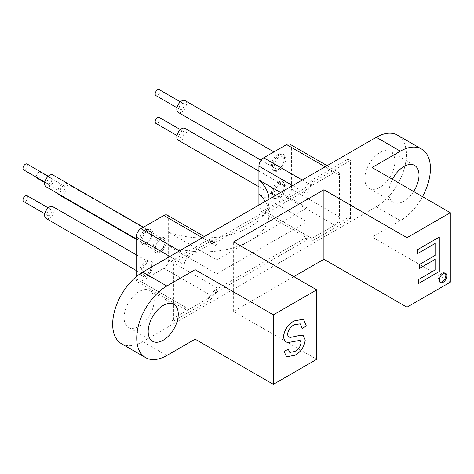 <?xml version="1.0" encoding="UTF-8"?>
<svg xmlns="http://www.w3.org/2000/svg" width="474" height="474" viewBox="0 0 474 474"><rect width="100%" height="100%" fill="white"/><g stroke="black" fill="none" stroke-linecap="round" stroke-linejoin="round"><path stroke-width="0.36" stroke-dasharray="2.37 1.78" d="M159.27 117.457A3.407 1.967 -60 0 1 159.791 120.183A3.407 1.967 -60 0 1 157.564 123.187A3.407 1.967 -60 0 1 155.863 123.353M181.637 137.081A3.407 1.967 -60 0 1 179.936 137.253A3.407 1.967 -60 0 1 179.415 134.521A3.407 1.967 -60 0 1 181.637 131.523A3.407 1.967 -60 0 1 183.343 131.357A3.407 1.967 -60 0 1 183.865 134.083A3.407 1.967 -60 0 1 181.637 137.081M159.27 89.657A3.407 1.967 -60 0 1 159.791 92.389A3.407 1.967 -60 0 1 157.564 95.387A3.407 1.967 -60 0 1 155.863 95.552M181.637 109.287A3.407 1.967 -60 0 1 179.936 109.453A3.407 1.967 -60 0 1 179.415 106.727A3.407 1.967 -60 0 1 181.637 103.723A3.407 1.967 -60 0 1 183.343 103.557A3.407 1.967 -60 0 1 183.865 106.283A3.407 1.967 -60 0 1 181.637 109.287M36.308 177.193A3.407 1.967 -60 0 1 38.643 172.388A3.407 1.967 -60 0 1 40.343 172.216A3.407 1.967 -60 0 1 40.865 174.947A3.407 1.967 -60 0 1 38.643 177.946A3.407 1.967 -60 0 1 36.942 178.111M62.716 191.846A3.407 1.967 -60 0 1 61.016 192.011A3.407 1.967 -60 0 1 60.494 189.286A3.407 1.967 -60 0 1 62.716 186.282A3.407 1.967 -60 0 1 64.417 186.116A3.407 1.967 -60 0 1 64.938 188.842A3.407 1.967 -60 0 1 62.716 191.846M27.107 195.709A3.407 1.967 -60 0 1 27.628 198.434A3.407 1.967 -60 0 1 25.4 201.432A3.407 1.967 -60 0 1 23.7 201.604M49.474 215.332A3.407 1.967 -60 0 1 47.773 215.504A3.407 1.967 -60 0 1 47.252 212.773A3.407 1.967 -60 0 1 49.474 209.775A3.407 1.967 -60 0 1 51.18 209.603A3.407 1.967 -60 0 1 51.702 212.334A3.407 1.967 -60 0 1 49.474 215.332M27.107 164.016A3.407 1.967 -60 0 1 27.628 166.747A3.407 1.967 -60 0 1 25.4 169.745A3.407 1.967 -60 0 1 23.7 169.911M49.474 183.645A3.407 1.967 -60 0 1 47.773 183.811A3.407 1.967 -60 0 1 47.252 181.086A3.407 1.967 -60 0 1 49.474 178.082A3.407 1.967 -60 0 1 51.18 177.916A3.407 1.967 -60 0 1 51.702 180.641A3.407 1.967 -60 0 1 49.474 183.645M52.881 206.658A6.808 3.928 -60 0 1 53.923 212.115A6.808 3.928 -60 0 1 49.474 218.111A6.808 3.928 -60 0 1 46.073 218.449M146.976 263.283A6.808 3.928 120 0 0 142.526 269.285A6.808 3.928 120 0 0 143.569 274.742A6.808 3.928 120 0 0 146.976 274.405A6.808 3.928 120 0 0 151.419 268.403A6.808 3.928 120 0 0 150.377 262.946A6.808 3.928 120 0 0 146.976 263.283M58.296 193.819A6.808 3.928 -60 0 1 62.716 183.503A6.808 3.928 -60 0 1 66.123 183.165A6.808 3.928 -60 0 1 67.166 188.622A6.808 3.928 -60 0 1 62.716 194.624A6.808 3.928 -60 0 1 59.309 194.962M160.212 239.797A6.808 3.928 120 0 0 155.768 245.793A6.808 3.928 120 0 0 156.811 251.25A6.808 3.928 120 0 0 160.212 250.912A6.808 3.928 120 0 0 164.662 244.916A6.808 3.928 120 0 0 163.619 239.459A6.808 3.928 120 0 0 160.212 239.797M52.881 174.965A6.808 3.928 -60 0 1 53.923 180.422A6.808 3.928 -60 0 1 49.474 186.424A6.808 3.928 -60 0 1 46.073 186.762M146.976 231.596A6.808 3.928 120 0 0 142.526 237.593A6.808 3.928 120 0 0 143.569 243.049A6.808 3.928 120 0 0 146.976 242.712A6.808 3.928 120 0 0 151.419 236.716A6.808 3.928 120 0 0 150.377 231.259A6.808 3.928 120 0 0 146.976 231.596M185.044 128.407A6.808 3.928 -60 0 1 186.086 133.864A6.808 3.928 -60 0 1 181.637 139.866A6.808 3.928 -60 0 1 178.236 140.197M279.139 196.153A6.808 3.928 -60 0 1 275.732 196.491A6.808 3.928 -60 0 1 274.689 191.034A6.808 3.928 -60 0 1 279.139 185.032A6.808 3.928 -60 0 1 282.54 184.694A6.808 3.928 -60 0 1 283.588 190.151A6.808 3.928 -60 0 1 279.139 196.153M185.044 100.607A6.808 3.928 -60 0 1 186.086 106.063A6.808 3.928 -60 0 1 181.637 112.065A6.808 3.928 -60 0 1 178.236 112.403M279.139 157.238A6.808 3.928 120 0 0 274.689 163.234A6.808 3.928 120 0 0 275.732 168.691A6.808 3.928 120 0 0 279.139 168.353A6.808 3.928 120 0 0 283.588 162.357A6.808 3.928 120 0 0 282.54 156.9A6.808 3.928 120 0 0 279.139 157.238M277.936 182.253A9.362 5.404 -60 0 1 282.617 181.791A9.362 5.404 -60 0 1 284.05 189.292A9.362 5.404 -60 0 1 277.936 197.545A9.362 5.404 -60 0 1 273.255 198.008A9.362 5.404 -60 0 1 271.815 190.507A9.362 5.404 -60 0 1 277.936 182.253M279.139 182.946A9.362 5.404 -60 0 1 283.819 182.484A9.362 5.404 -60 0 1 285.253 189.985A9.362 5.404 -60 0 1 279.139 198.239A9.362 5.404 -60 0 1 274.458 198.701A9.362 5.404 -60 0 1 273.018 191.2A9.362 5.404 -60 0 1 279.139 182.946M145.773 261.198A8.514 4.912 -60 0 1 150.027 260.777A8.514 4.912 -60 0 1 151.33 267.597A8.514 4.912 -60 0 1 145.773 275.098A8.514 4.912 -60 0 1 141.513 275.518A8.514 4.912 -60 0 1 140.209 268.699A8.514 4.912 -60 0 1 145.773 261.198M146.976 261.891A8.514 4.912 -60 0 1 151.23 261.47A8.514 4.912 -60 0 1 152.533 268.29A8.514 4.912 -60 0 1 146.976 275.791A8.514 4.912 -60 0 1 142.715 276.212A8.514 4.912 -60 0 1 141.412 269.392A8.514 4.912 -60 0 1 146.976 261.891M145.773 229.511A8.514 4.912 -60 0 1 150.027 229.09A8.514 4.912 -60 0 1 151.33 235.91A8.514 4.912 -60 0 1 145.773 243.411A8.514 4.912 -60 0 1 141.513 243.832A8.514 4.912 -60 0 1 140.209 237.012A8.514 4.912 -60 0 1 145.773 229.511M146.976 230.204A8.514 4.912 -60 0 1 151.23 229.783A8.514 4.912 -60 0 1 152.533 236.603A8.514 4.912 -60 0 1 146.976 244.104A8.514 4.912 -60 0 1 142.715 244.525A8.514 4.912 -60 0 1 141.412 237.705A8.514 4.912 -60 0 1 146.976 230.204M159.009 237.711A8.514 4.912 -60 0 1 163.263 237.29A8.514 4.912 -60 0 1 164.573 244.11A8.514 4.912 -60 0 1 159.009 251.611A8.514 4.912 -60 0 1 154.755 252.032A8.514 4.912 -60 0 1 153.452 245.212A8.514 4.912 -60 0 1 159.009 237.711M160.212 238.404A8.514 4.912 -60 0 1 164.472 237.984A8.514 4.912 -60 0 1 165.776 244.803A8.514 4.912 -60 0 1 160.212 252.304A8.514 4.912 -60 0 1 155.958 252.725A8.514 4.912 -60 0 1 154.654 245.905A8.514 4.912 -60 0 1 160.212 238.404M277.936 154.459A9.362 5.404 -60 0 1 282.617 153.991A9.362 5.404 -60 0 1 284.05 161.492A9.362 5.404 -60 0 1 277.936 169.745A9.362 5.404 -60 0 1 273.255 170.207A9.362 5.404 -60 0 1 271.815 162.706A9.362 5.404 -60 0 1 277.936 154.459M279.139 155.152A9.362 5.404 -60 0 1 283.819 154.69A9.362 5.404 -60 0 1 285.253 162.191A9.362 5.404 -60 0 1 279.139 170.439A9.362 5.404 -60 0 1 274.458 170.901A9.362 5.404 -60 0 1 273.018 163.4A9.362 5.404 -60 0 1 279.139 155.152M445.193 273.243A5.279 3.045 120 0 0 444.754 272.888A5.279 3.045 120 0 0 442.118 273.154A5.279 3.045 120 0 0 438.669 277.8A5.279 3.045 120 0 0 439.475 282.03A5.279 3.045 120 0 0 440.002 282.231M139.149 326.313A21.277 12.283 120 0 0 153.049 307.561A21.277 12.283 120 0 0 149.79 290.515A21.277 12.283 120 0 0 139.149 291.569A21.277 12.283 120 0 0 125.249 310.316A21.277 12.283 120 0 0 128.513 327.368A21.277 12.283 120 0 0 139.149 326.313M379.887 152.581A21.277 12.283 -60 0 1 390.523 151.526A21.277 12.283 -60 0 1 393.787 168.578A21.277 12.283 -60 0 1 379.887 187.325A21.277 12.283 -60 0 1 369.246 188.379A21.277 12.283 -60 0 1 365.981 171.333A21.277 12.283 -60 0 1 379.887 152.581M413.654 191.537A21.277 12.283 -60 0 1 403.961 201.225A21.277 12.283 -60 0 1 393.319 202.279A21.277 12.283 -60 0 1 392.454 179.296M216.784 291.913L210.527 299.698L173.454 321.099L173.454 262.726L210.527 241.325L216.784 241.876L307.063 189.76L313.32 181.975L350.393 160.573L350.393 218.947L313.32 240.354L307.063 239.797L216.784 291.913L214.378 290.526L208.122 298.306L171.049 319.713L171.049 261.34L208.122 239.933L214.378 240.49L304.658 188.368L310.914 180.588L347.987 159.181L347.987 217.554L310.914 238.961L304.658 238.404L214.378 290.526M167.227 215.137A6.808 3.928 -60 0 1 168.637 218.253L168.637 246.047L216.784 273.848L216.784 287.748A6.808 3.928 -60 0 1 211.973 296.084L189.102 309.291A6.808 3.928 -60 0 1 185.695 309.623A6.808 3.928 -60 0 1 184.285 306.506L184.285 264.812A6.808 3.928 -60 0 1 189.102 256.475L211.973 243.269A6.808 3.928 -60 0 1 215.374 242.931A6.808 3.928 -60 0 1 216.784 246.047L216.784 259.948L307.063 207.825L307.063 193.931A6.808 3.928 -60 0 1 311.88 185.589L334.745 172.388A6.808 3.928 -60 0 1 338.152 172.05A6.808 3.928 -60 0 1 339.562 175.167L339.562 216.861A6.808 3.928 -60 0 1 334.745 225.203L311.88 238.404A6.808 3.928 -60 0 1 308.473 238.742A6.808 3.928 -60 0 1 307.063 235.625L307.063 221.725L258.917 193.931M216.784 273.848L307.063 221.725M307.063 207.825L280.578 192.539M269.031 199.21A65.43 37.778 180 0 1 269.054 200.224A65.43 37.778 180 0 1 235.181 233.315A65.43 37.778 180 0 1 168.637 232.147L216.784 259.948M450.3 282.184L372.06 237.018L372.06 167.523M293.821 276.626L233.641 311.371L316.691 359.322M121.48 343.709A42.559 24.571 120 0 0 142.763 341.606L376.273 206.782A42.559 24.571 -60 0 0 404.073 169.283A42.559 24.571 -60 0 0 397.55 135.185M422.512 196.645A42.559 24.571 -60 0 1 400.346 220.683L372.06 237.018M233.641 311.371L233.641 241.876M210.527 299.698L208.122 298.306M307.063 239.797L304.658 238.404M313.32 240.354L310.914 238.961M350.393 218.947L347.987 217.554M350.393 160.573L347.987 159.181M313.32 181.975L310.914 180.588M307.063 189.76L304.658 188.368M216.784 241.876L214.378 240.49M210.527 241.325L208.122 239.933M173.454 262.726L171.049 261.34M173.454 321.099L171.049 319.713M417.523 253.614L417.523 249.674M417.499 249.662L439.297 237.101M418.287 283.612L418.264 279.66L435.096 269.967M435.073 269.955L435.073 259.367M419.407 268.408L419.431 264.451M419.407 264.439L435.096 255.409M435.073 255.397L435.073 243.482M285.354 341.884L283.322 337.186C284.317 329.898 287.884 324.477 294.016 320.922L294.046 320.939M294.016 320.922L303.407 319.198M302.199 328.405L300.22 323.843M288.559 337.061L290.639 337.352M290.615 337.34L300.895 335.195M300.872 335.183L303.307 335.734M286.557 356.845L284.104 351.524M284.08 351.512L288.257 349.131M289.815 352.449L294.858 351.424M294.834 351.406C298.3 349.688 300.374 346.796 301.067 342.732L300.012 340.338M290.005 144.25A6.808 3.928 -60 0 1 291.415 147.367L291.415 189.067A6.808 3.928 -60 0 1 286.598 197.403L263.728 210.61A6.808 3.928 -60 0 1 260.327 210.942A6.808 3.928 -60 0 1 258.917 207.825L258.917 205.046M265.227 201.403A65.43 37.778 180 0 1 269.054 214.124A65.43 37.778 180 0 1 235.181 247.215A65.43 37.778 180 0 1 168.637 246.047L168.637 259.948A6.808 3.928 -60 0 1 163.826 268.29L140.956 281.491A6.808 3.928 -60 0 1 137.549 281.829A6.808 3.928 -60 0 1 136.139 278.712L136.139 276.78M292.618 185.589L307.063 193.931M168.637 218.253L216.784 246.047M166.836 355.5L142.763 341.606M400.346 220.683L376.273 206.782M291.415 147.367L339.562 175.167M325.117 166.824L334.745 172.388M291.415 189.067L339.562 216.861M286.598 197.403L334.745 225.203M263.728 210.61L311.88 238.404M258.917 207.825L307.063 235.625M302.246 180.031L311.88 185.589M179.474 250.912L189.102 256.475M169.846 256.47L184.285 264.812M202.345 237.711L211.973 243.269M168.637 259.948L216.784 287.748M163.826 268.29L211.973 296.084M140.956 281.491L189.102 309.291M136.139 278.712L184.285 306.506M176.992 135.552L179.936 137.253M176.992 107.752L179.936 109.453M44.74 182.614L61.016 192.011M44.823 213.798L47.773 215.504M44.823 182.111L47.773 183.811M136.139 270.453L143.569 274.742M136.139 239.317L156.811 251.25M136.139 238.76L143.569 243.049M258.917 186.78L275.732 196.491M261.085 160.236L275.732 168.691M283.819 182.484L282.617 181.791M151.23 261.47L150.027 260.777M151.23 229.783L150.027 229.09M164.472 237.984L163.263 237.29M283.819 154.69L282.617 153.991M444.754 272.888L445.714 273.445M173.863 304.415L149.79 290.515M414.596 165.426L390.523 151.526M393.319 202.279L369.246 188.379M152.587 341.268L128.513 327.368M439.475 282.03L440.441 282.587M327.113 165.675L338.152 172.05M260.327 210.942L308.473 238.742M204.335 236.556L215.374 242.931M137.549 281.829L185.695 309.623M269.054 200.224L269.054 214.124M274.458 170.901L273.255 170.207M155.958 252.725L154.755 252.032M142.715 244.525L141.513 243.832M142.715 276.212L141.513 275.518M274.458 198.701L273.255 198.008M273.907 151.917L282.54 156.9M258.917 171.055L282.54 184.694M143.432 227.247L150.377 231.259M66.123 183.165L163.619 239.459M136.139 254.728L150.377 262.946M48.23 176.215L51.18 177.916M48.23 207.902L51.18 209.603M40.343 172.216L64.417 186.116M180.393 101.857L183.343 103.557M180.393 129.651L183.343 131.357"/><path stroke-width="0.71" d="M176.992 135.552L155.863 123.353A3.407 1.967 -60 0 1 155.342 120.627A3.407 1.967 -60 0 1 157.564 117.623A3.407 1.967 -60 0 1 159.27 117.457L180.393 129.651M176.992 107.752L155.863 95.552A3.407 1.967 -60 0 1 155.342 92.827A3.407 1.967 -60 0 1 157.564 89.829A3.407 1.967 -60 0 1 159.27 89.657L180.393 101.857M44.74 182.614L36.942 178.111A3.407 1.967 -60 0 1 36.308 177.193M44.823 213.798L23.7 201.604A3.407 1.967 -60 0 1 23.179 198.873A3.407 1.967 -60 0 1 25.4 195.875A3.407 1.967 -60 0 1 27.107 195.709L48.23 207.902M44.823 182.111L23.7 169.911A3.407 1.967 -60 0 1 23.179 167.186A3.407 1.967 -60 0 1 25.4 164.188A3.407 1.967 -60 0 1 27.107 164.016L48.23 176.215M136.139 270.453L46.073 218.449A6.808 3.928 -60 0 1 45.03 212.992A6.808 3.928 -60 0 1 49.474 206.996A6.808 3.928 -60 0 1 52.881 206.658L136.139 254.728M136.139 239.317L59.309 194.962A6.808 3.928 -60 0 1 58.296 193.819M136.139 238.76L46.073 186.762A6.808 3.928 -60 0 1 45.03 181.305A6.808 3.928 -60 0 1 49.474 175.303A6.808 3.928 -60 0 1 52.881 174.965L143.432 227.247M258.917 186.78L178.236 140.197A6.808 3.928 -60 0 1 177.193 134.746A6.808 3.928 -60 0 1 181.637 128.744A6.808 3.928 -60 0 1 185.044 128.407L258.917 171.055M261.085 160.236L178.236 112.403A6.808 3.928 -60 0 1 177.193 106.946A6.808 3.928 -60 0 1 181.637 100.944A6.808 3.928 -60 0 1 185.044 100.607L273.907 151.917M443.077 282.326A5.279 3.045 120 0 0 446.526 277.675A5.279 3.045 120 0 0 445.714 273.445A5.279 3.045 120 0 0 443.077 273.705A5.279 3.045 120 0 0 439.629 278.357A5.279 3.045 120 0 0 440.441 282.587A5.279 3.045 120 0 0 443.077 282.326M440.002 282.231A5.279 3.045 120 0 0 442.118 281.769A5.279 3.045 120 0 0 445.418 277.563A5.279 3.045 120 0 0 445.193 273.243M163.222 340.214A21.277 12.283 120 0 0 177.122 321.461A21.277 12.283 120 0 0 173.863 304.415A21.277 12.283 120 0 0 163.222 305.463A21.277 12.283 120 0 0 149.322 324.216A21.277 12.283 120 0 0 152.587 341.268A21.277 12.283 120 0 0 163.222 340.214M392.454 179.296A21.277 12.283 -60 0 1 403.961 166.481A21.277 12.283 -60 0 1 414.596 165.426A21.277 12.283 -60 0 1 413.654 191.537M280.578 192.539L258.917 180.031L258.917 166.131A6.808 3.928 -60 0 1 263.728 157.789L286.598 144.588A6.808 3.928 -60 0 1 290.005 144.25L327.113 165.675M323.914 189.76L323.914 259.254L406.97 307.205L406.97 237.711L323.914 189.76L233.641 241.876L316.691 289.827L316.691 359.322L273.362 384.343L195.122 339.171L195.122 269.676L166.836 286.006A42.559 24.571 120 0 0 139.03 323.511A42.559 24.571 120 0 0 145.554 357.609A42.559 24.571 120 0 0 166.836 355.5L195.122 339.171M316.691 289.827L273.362 314.849L273.362 384.343M283.345 337.204C284.341 329.91 287.908 324.489 294.046 320.939L303.407 319.198L306.376 326.023L302.228 328.423L300.232 323.849L294.224 324.755C290.444 326.823 288.204 330.1 287.499 334.573L288.571 337.073L290.639 337.352L300.895 335.195L303.33 335.752L305.244 340.036C304.284 346.938 300.872 352.01 295.024 355.251L286.557 356.845L284.104 351.524L288.257 349.131L289.827 352.455L294.858 351.424C298.324 349.699 300.403 346.808 301.091 342.743L300.036 340.35L288.459 342.471L285.378 341.896L283.345 337.204M406.97 307.205L450.3 282.184L450.3 212.69L406.97 237.711M417.523 253.643L417.523 249.674L439.297 237.101L439.297 271.507L418.287 283.642L418.287 279.672L435.096 269.967L435.096 259.379L419.431 268.42L419.431 264.451L435.096 255.409L435.096 243.5L417.523 253.643M273.362 314.849L195.122 269.676M450.3 212.69L372.06 167.523L400.346 151.188A42.559 24.571 -60 0 1 421.623 149.079A42.559 24.571 -60 0 1 422.512 196.645M400.346 151.188L376.273 137.288L142.763 272.106A42.559 24.571 120 0 0 114.957 309.611A42.559 24.571 120 0 0 121.48 343.709L145.554 357.609M323.914 259.254L293.821 276.626M376.273 137.288A42.559 24.571 -60 0 1 397.55 135.185L421.623 149.079M439.274 237.113L439.297 271.507M439.274 271.495L418.287 283.612M419.431 268.397L435.096 259.379M417.523 253.614L435.096 243.5M303.396 319.192L306.376 326.023M306.352 326.011L302.222 328.393M300.232 323.849L294.224 324.755M294.2 324.743C290.42 326.811 288.18 330.082 287.475 334.561L287.499 334.573M287.475 334.561L288.559 337.061M303.319 335.74L305.244 340.036M305.22 340.024C304.261 346.921 300.848 351.992 295 355.233L295.024 355.251M295 355.233L286.545 356.839M288.233 349.142L289.804 352.443M288.459 342.471L300.036 340.35M288.435 342.459L285.366 341.89M258.917 205.046L258.917 193.931A65.43 37.778 180 0 1 265.227 201.403M269.031 199.21A65.43 37.778 180 0 0 258.917 180.031L258.917 193.931M136.139 276.78L136.139 237.012A6.808 3.928 -60 0 1 140.956 228.675L163.826 215.469A6.808 3.928 -60 0 1 167.227 215.137L204.335 236.556M258.917 166.131L292.618 185.589M166.836 286.006L142.763 272.106M286.598 144.588L325.117 166.824M263.728 157.789L302.246 180.031M140.956 228.675L179.474 250.912M136.139 237.012L169.846 256.47M163.826 215.469L202.345 237.711"/></g></svg>
